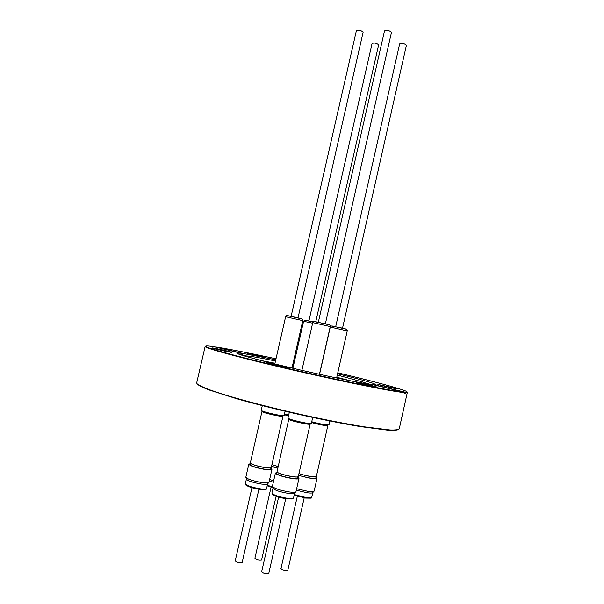<?xml version="1.0" encoding="UTF-8"?>
<svg xmlns="http://www.w3.org/2000/svg" width="604" height="604" viewBox="0 0 604 604"><rect width="100%" height="100%" fill="white"/><g stroke="black" fill="none" stroke-linecap="round" stroke-linejoin="round"><path stroke-width="0.91" d="M276.103 496.261L261.6 559.893C258.814 560.255 256.587 559.704 254.903 558.239L271.075 487.179M284.348 414.586L288.531 415.726M284.318 414.714L288.508 415.846M271.936 464.627L278.014 466.477M271.921 464.695L277.999 466.552M271.573 466.235L277.644 468.1M284.499 413.914L288.689 415.031M315.779 321.668L378.64 44.862C376.42 43.08 374.223 42.635 372.056 43.541L308.923 320.89M296.655 488.719L307.912 491.331C311.664 491.822 313.74 491.754 314.133 491.127L317.032 478.255C316.745 478.866 314.676 478.904 310.841 478.368L298.557 475.416M315.998 477.228L317.032 478.255M294.291 494.585L306.024 497.5C309.565 497.945 311.475 497.847 311.762 497.205L312.812 492.554C312.442 493.143 310.539 493.211 307.096 492.766L296.315 490.206M287.821 570.206L287.768 570.433C284.982 570.833 282.702 570.267 280.935 568.711L297.319 496.261M311.573 422.445C319.863 424.672 325.231 425.654 327.67 425.405L327.776 424.997M311.543 422.574C319.961 424.823 325.39 425.812 327.829 425.556L327.708 425.299M298.98 473.544C304.907 475.778 316.111 477.621 316.36 476.42L327.851 425.51M298.965 473.611C306.447 476.02 312.087 477.039 315.862 476.684M298.61 475.182C304.522 477.462 315.96 479.297 315.832 477.975L316.141 476.594M311.732 421.758C319.063 423.721 324.59 424.808 328.312 425.005L329.006 424.823L329.867 421.011M406.326 45.542L406.386 45.247C404.174 43.413 401.932 42.975 399.652 43.933L335.696 326.651M275.409 473.053L272.396 486.318C274.073 488.394 279.72 490.274 289.346 491.958C293.333 492.471 295.545 492.381 295.975 491.701L298.98 478.428C298.663 479.093 296.458 479.138 292.374 478.587C282.604 476.82 276.949 474.978 275.409 473.053L276.836 472.539M297.915 477.349L298.98 478.428M286.93 498.889C279.493 497.628 274.639 496.08 272.366 494.231L271.898 493.03C273.265 494.993 278.436 496.752 287.413 498.315C291.173 498.776 293.212 498.662 293.529 497.96L294.616 493.174C294.208 493.815 292.177 493.898 288.523 493.43C279.705 491.898 274.526 490.169 272.985 488.251L272.487 486.628M268.765 573.241L268.704 573.513C265.79 573.951 263.442 573.37 261.66 571.761L278.625 497.092M289.067 418.761L289.157 419.365C290.713 420.852 309.709 425.035 309.988 423.963L310.101 423.547M288.999 419.055L288.946 419.44C290.532 420.95 309.875 425.216 310.154 424.114L310.033 423.842M288.772 419.191L277.002 471.951C278.436 474.17 297.931 478.376 298.285 476.541L310.177 424.068M277.206 472.147C278.723 474.155 295.515 477.99 297.749 476.835M276.972 471.92L276.791 473.702C278.255 475.967 297.931 480.135 297.742 478.141L298.059 476.73M289.331 412.238L288.01 418.081C287.549 419.138 306.681 423.789 310.569 423.555L311.37 423.359L312.706 417.455M391.347 32.669L391.43 32.314C389.127 30.374 386.817 29.921 384.499 30.94L318.346 322.189M248.803 464.227L245.836 477.228C247.391 479.168 252.834 480.958 262.159 482.588C266.258 483.132 268.538 483.064 268.976 482.385L271.943 469.391C271.604 470.048 269.339 470.078 265.148 469.489C255.681 467.783 250.237 466.031 248.803 464.227L250.199 463.736M270.894 468.357L271.943 469.391M259.826 489.399C252.948 488.289 248.282 486.816 245.813 484.989L245.337 483.796C246.606 485.639 251.589 487.315 260.286 488.825C264.144 489.316 266.243 489.217 266.575 488.53L267.64 483.842C267.225 484.468 265.133 484.536 261.373 484.046C252.834 482.558 247.844 480.912 246.409 479.115L245.926 477.515M258.905 489.263L242.113 562.588C239.207 562.981 236.911 562.415 235.22 560.905L251.951 487.715M262.272 410.999L262.302 411.558C263.518 412.932 282.529 417.1 282.8 416.05L282.906 415.635M262.204 411.294L262.098 411.626C263.329 413.03 282.687 417.266 282.959 416.201L282.838 415.937M261.977 411.43L250.32 463.072C251.407 465.171 270.917 469.331 271.264 467.549L282.982 416.148M250.562 463.313C252.004 465.246 268.621 468.953 270.751 467.821M250.343 463.102L250.116 464.793C251.226 466.93 270.909 471.052 270.72 469.119L271.037 467.723M262.295 405.646L261.23 410.335C260.785 411.339 279.139 415.771 283.238 415.643L284.152 415.454L285.111 411.249M298.006 317.908L363.147 32.163C360.83 30.291 358.572 29.83 356.375 30.781L291.113 316.337M337.659 373.385L339.833 373.695L337.734 373.03M262.974 356.692L245.148 352.728L262.974 356.692M231.725 352.298C230.811 351.671 211.815 347.459 212.17 347.964L212.215 348.01C212.834 348.576 232.261 352.887 231.793 352.358L231.725 352.298M287.277 367.406C285.601 366.553 266.032 362.196 266.409 362.762L266.538 362.861C267.897 363.646 287.949 368.115 287.451 367.519L287.277 367.406M376.466 386.938C373.8 385.903 355.847 381.879 356.239 382.4L356.579 382.581C358.95 383.563 377.357 387.692 376.858 387.141L376.466 386.938M398.565 429.519C397.054 430.244 393.37 430.456 387.511 430.139L360.354 426.598C342.204 423.547 321.66 419.478 298.738 414.389C275.794 409.15 255.107 403.933 236.685 398.746L208.916 389.905C202.846 387.526 198.965 385.609 197.282 384.159L197.025 383.751M405.224 393.816L404.219 393.755L404.476 392.615C394.412 391.943 348.063 382.747 298.082 371.249C248.078 359.757 208.825 349.301 205.534 346.938L205.133 346.492L196.685 382.861L196.987 383.699C198.724 385.178 202.733 387.141 209.029 389.588L221.487 393.808C241.373 400.029 270.992 407.753 301.69 414.654C325.095 419.795 345.79 423.834 363.767 426.771L389.973 429.973C395.318 430.139 398.406 429.776 399.236 428.878L407.33 392.426L405.473 392.675L405.224 393.816L404.257 393.581M345.503 379.818L336.722 377.523M293.114 367.292L292.193 367.096M274.926 363.487L266.341 361.834M366.092 383.721L366.56 383.563L364.454 382.491L337.289 375.008M293.672 364.839L292.751 364.635M275.5 360.973C256.889 357.175 246.961 355.552 245.73 356.111L246.085 356.458M350.584 380.837L336.783 377.258M293.166 367.073L292.238 366.87M274.986 363.223L261.321 360.558M242.385 355.356L246.341 355.952M366.084 383.163L369.905 384.325M377.87 384.408L397.726 388.855C399.199 389.595 380.565 385.428 377.87 384.408M275.786 359.72L242.944 353.468L242.619 354.895L240.913 354.661L241.238 353.227L236.67 353.053L237.206 353.499C240.664 355.371 267.549 362.453 300.55 370.041C333.529 377.621 364.959 383.94 373.295 384.771L404.182 392.147L404.476 392.615M405.473 392.675L405.186 392.207L374.442 384.869L376.058 384.718L373.431 383.434C367.232 381.32 355.28 378.096 337.576 373.755M293.952 363.631L293.023 363.427M370.207 384.37L365.888 383.064M246.553 355.952L242.091 355.265M407.005 392.034L407.33 392.426M405.186 392.207L406.598 392.177C407.813 391.958 406.386 391.158 402.302 389.776C390.327 385.888 368.825 380.233 337.787 372.811M294.148 362.755L293.227 362.551M276.005 358.776C249.346 353.038 229.21 349.089 215.59 346.938L215.409 347.058M242.944 353.468L215.59 346.938M205.133 346.492L205.602 346.273M404.182 392.147C394.11 391.445 347.572 382.189 297.613 370.69C247.632 359.199 208.727 348.825 205.904 346.583C204.741 345.714 207.368 345.745 213.771 346.666L241.238 353.227M242.619 354.895L240.951 354.495M273.325 482.219L269.301 480.98M269.633 479.523L273.665 480.731M277.606 468.274L271.521 466.477M312.615 323.185L303.601 321.275L304.635 320.248L313.204 321.841M305.488 320.233L313.212 321.834M347.24 330.894L330.267 327.043L331.445 325.979L341.177 327.881C345.647 328.531 347.67 329.535 347.24 330.894L336.617 377.983M332.185 325.986L345.964 329.104M330.245 326.568L312.751 322.596L313.853 321.517L325.79 323.88C329.361 324.446 330.849 325.337 330.245 326.568L319.441 374.291M314.737 321.502L328.923 324.726M302.778 320.641L285.624 316.738L286.568 315.718C286.175 315.175 292.079 316.519 298.459 318.021C301.887 318.542 303.329 319.418 302.778 320.641L291.974 368.047M287.572 315.666L301.487 318.837M259.811 489.391C251.468 487.926 246.847 486.341 245.934 484.635M286.908 498.881C278.346 497.379 273.544 495.718 272.502 493.891M305.526 498.051L294.163 495.167L305.541 498.058M267.315 485.254L272.585 486.945M272.804 487.647L267.195 485.797L272.804 487.654M311.762 497.205C309.49 498.149 314.911 498.247 305.639 498.074M312.804 492.562L313.929 491.339M287.821 570.327L304.19 497.855M342.513 328.198L406.386 45.406M293.529 497.96C291.083 498.942 296.987 499.047 287.028 498.904M294.609 493.181L295.756 491.935M268.772 573.385L285.707 498.708M325.375 323.782L391.43 32.503M266.575 488.53C264.008 489.474 270.313 489.618 259.909 489.414M267.632 483.842L268.772 482.611M406.598 392.177L406.885 392.645M205.904 346.583L205.443 346.877M274.82 363.94L285.624 316.738M246.409 479.108L245.337 483.796M301.894 370.35L312.751 322.596M272.985 488.243L271.898 493.03M319.561 374.314L330.267 327.043M292.895 368.266L303.601 321.275"/></g></svg>
